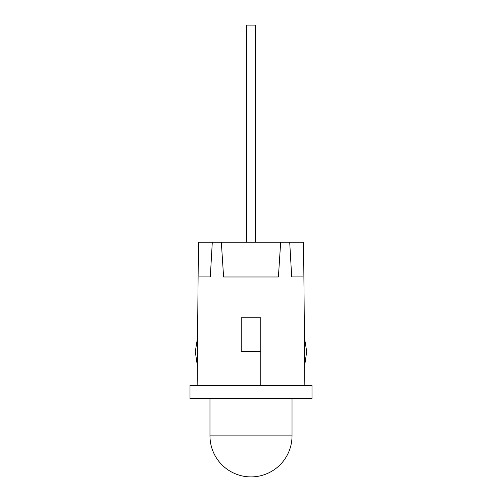 <?xml version="1.0" encoding="UTF-8"?>
<svg xmlns="http://www.w3.org/2000/svg" width="502" height="502" viewBox="0 0 502 502"><rect width="100%" height="100%" fill="white"/><g stroke="black" fill="none" stroke-linecap="round" stroke-linejoin="round"><path stroke-width="0.75" d="M312.006 398.506L189.994 398.506L189.994 385.48L312.006 385.48L312.006 398.506M210.3 276.935L198.993 276.935L210.3 276.935L212.296 242.196L221.326 242.196L223.597 276.978L278.403 276.978L280.674 242.196L289.704 242.196L291.7 276.935L303.007 276.935L303.007 242.196L303.591 242.196L304.839 385.48M198.993 276.935L198.993 242.196L198.409 242.196L197.16 385.48M260.77 363.071L260.77 385.48L260.77 351.613L241.23 351.613L241.23 317.747L260.77 317.747L260.77 351.613L260.77 317.747M303.007 242.196L289.704 242.196M212.296 242.196L198.993 242.196M280.674 242.196L221.326 242.196M241.23 351.613L241.23 317.747M197.336 365.512L195.297 351.613L197.581 337.526M304.419 337.526L306.703 351.613L304.664 365.512M303.007 276.935L291.7 276.935M209.974 398.506L209.974 435.874L292.026 435.874L292.026 398.506M246.727 242.196L246.727 25.1L255.273 25.1L255.273 242.196M209.974 435.874A41.026 41.026 0 0 0 251 476.9A41.026 41.026 0 0 0 292.026 435.874"/></g></svg>
